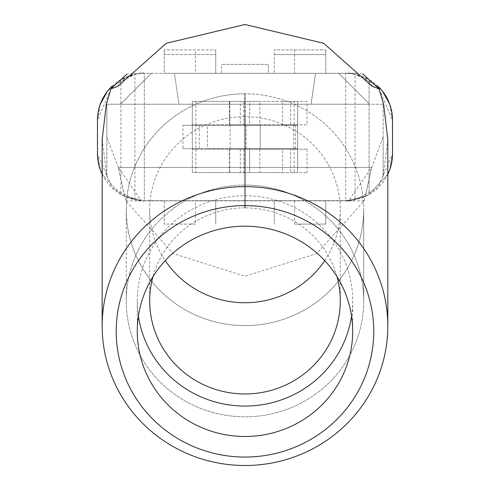 <?xml version="1.0" encoding="UTF-8"?>
<svg xmlns="http://www.w3.org/2000/svg" width="490" height="490" viewBox="0 0 490 490"><rect width="100%" height="100%" fill="white"/><g stroke="black" fill="none" stroke-linecap="round" stroke-linejoin="round"><path stroke-width="0.37" stroke-dasharray="2.45 1.84" d="M324.723 260.643A95.293 93.039 180 0 0 340.274 209.702A95.293 93.039 180 0 0 245.233 116.663L245.233 93.804A118.709 115.897 180 0 0 244.767 93.804L244.767 185.024A118.709 115.897 180 0 0 126.273 300.921A118.709 115.897 180 0 0 244.982 416.819A118.709 115.897 180 0 0 363.69 300.921A118.709 115.897 180 0 0 245.233 185.024A118.709 115.897 180 0 0 244.767 185.024L244.767 207.882A95.293 93.039 180 0 0 152.99 276.642M336.973 276.642A95.293 93.039 180 0 0 245.233 207.882L245.233 93.804A118.709 115.897 180 0 1 363.69 209.702A118.709 115.897 180 0 0 245.233 93.804M245.233 116.663L245.233 207.882M244.767 93.804A118.709 115.897 180 0 0 126.273 209.702A118.709 115.897 180 0 1 244.767 93.804L244.767 207.882M244.767 116.663A95.293 93.039 180 0 0 149.689 209.702A95.293 93.039 180 0 0 165.24 260.643M244.767 185.024A118.709 115.897 180 0 0 126.273 300.921A118.709 115.897 180 0 0 244.982 416.819A118.709 115.897 180 0 0 363.69 300.921L363.69 209.702A118.709 115.897 180 0 1 244.982 325.599A118.709 115.897 180 0 1 126.273 209.702A118.709 115.897 180 0 0 244.982 325.599A118.709 115.897 180 0 0 363.69 209.702L363.69 300.921A118.709 115.897 180 0 0 245.233 185.024M259.853 124.821L282.522 124.821L282.522 101.406L307.046 101.406L307.046 124.821L297.681 124.821L297.681 101.406L192.319 101.406L192.319 124.821L192.319 101.406L249.68 101.406L249.686 124.821L229.779 124.821L229.779 101.406L229.779 124.821L259.853 124.821L259.853 101.406L229.779 101.406L240.314 101.406L240.314 124.821M307.046 101.406L297.681 101.406L297.681 124.821L192.319 124.821L249.655 124.821L249.655 101.406L240.314 101.406M282.522 101.406L259.853 101.406M297.681 101.406L294.171 101.406L297.681 101.406L297.681 124.821L294.171 124.821L294.171 101.406L290.662 101.406L290.656 124.821L297.681 124.821L297.681 101.406M282.522 124.821L307.046 124.821M282.522 149.168L229.779 149.168L229.779 172.584L229.779 149.168L249.655 149.168L192.319 149.168L192.319 172.584L192.319 149.168L307.046 149.168L282.522 149.168L282.522 172.584L192.319 172.584L297.681 172.584L297.681 149.168L297.681 172.584L307.046 172.584L282.522 172.584M249.68 172.584L249.655 149.168L249.686 172.584M294.171 172.584L290.662 172.584L290.656 149.168L297.681 149.168L297.681 172.584L294.171 172.584L297.681 172.584L297.681 149.168L294.171 149.168L294.171 172.584M307.046 149.168L307.046 172.584M207.478 148.703L297.681 148.703L297.681 125.287L297.681 148.703L192.319 148.703L192.319 125.287L192.319 148.703L192.319 125.287L297.681 125.287L182.954 125.287L182.954 148.703L207.478 148.703L207.478 125.287M260.221 148.703L260.221 125.287L260.221 148.703M182.954 148.703L192.319 148.703L192.319 125.287L182.954 125.287M195.829 125.287L199.344 125.287L192.319 125.287L195.829 125.287L195.829 148.703L199.344 148.703L195.829 148.703M97.492 153.854L100.358 169.975L97.492 153.854L97.492 120.136L97.492 153.854L112.161 187.891L134.952 199.736A46.826 46.826 0 0 0 144.317 200.68C142.412 201.978 134.603 199.889 120.908 194.407L102.159 174.244L120.908 194.407C134.603 199.889 142.412 201.978 144.317 200.68L144.317 73.31L144.317 200.68L215.735 200.68L215.735 224.095L215.735 200.68L274.265 200.68L195.455 200.68L195.455 224.095L164.224 224.095L164.224 200.68L144.317 200.68L124.638 196.343L118.262 167.433L371.702 167.433L383.143 137.029L383.143 176.48L387.786 139.399M112.13 86.13A46.826 46.826 0 0 1 144.317 73.31C142.412 72.006 134.603 74.1 120.908 79.582L120.908 194.407L120.908 79.582L107.494 91.207L120.908 79.582C134.603 74.1 142.412 72.006 144.317 73.31L151.343 73.31L120.436 104.217L151.343 73.31L120.436 104.217L369.564 104.217L338.657 73.31L315.56 73.31L311.034 104.217L383.143 104.217L383.143 137.029M97.492 120.136L100.352 104.015L97.492 120.136L112.161 86.099L134.952 74.253A46.826 46.826 0 0 1 144.317 73.31L345.683 73.31L338.657 73.31L369.564 104.217L338.657 73.31L369.564 104.217L311.034 104.217L315.56 73.31L356.892 73.31L363.035 74.125M102.159 174.226A46.826 46.826 0 0 0 141.322 200.582L124.638 196.343M215.735 200.875L164.224 200.68M274.265 200.875L274.265 224.095L274.265 200.68L345.683 200.68A46.826 46.826 0 0 0 355.048 199.736L355.048 74.253A46.826 46.826 0 0 0 345.683 73.31L345.683 200.68L365.32 196.361L371.702 167.433L348.641 200.588A46.826 46.826 0 0 0 387.804 174.305L369.093 194.407C355.397 199.889 347.588 201.978 345.683 200.68L274.265 200.68L294.545 200.68L294.545 224.095L325.776 224.095L325.776 200.68M125.758 200.875L364.205 200.875L316.718 253.563L244.982 276.262L173.258 253.587L125.758 200.875L118.262 167.433L141.322 200.582M174.44 73.31L315.56 73.31L174.44 73.31L178.966 104.217L311.034 104.217L178.966 104.217L174.44 73.31M294.545 49.894L325.776 49.894L274.265 49.894L274.265 73.31L274.265 49.894L325.776 49.894L274.265 49.894L294.545 49.894L294.545 73.31L274.265 73.31L325.776 73.31L325.776 49.894L325.776 73.31M195.455 49.894L164.224 49.894L215.735 49.894L164.224 49.894L195.455 49.894L195.455 73.31L215.735 73.31L164.224 73.31L164.224 49.894L164.224 54.58L215.735 54.58L164.224 54.58L164.224 49.894L164.224 73.31M221.584 73.31L268.416 73.31L221.584 73.31L221.584 64.41L268.416 64.41L221.584 64.41L268.416 64.41L221.584 64.41L221.584 73.31L268.416 73.31L268.416 64.41L268.416 73.31L221.584 73.31M164.224 200.875L164.224 224.095L195.455 224.095M134.952 199.736L134.952 74.253M294.545 224.095L325.776 224.095L325.776 200.875M392.508 153.854L392.508 120.136L392.508 153.854L389.642 169.975L392.508 153.854L377.839 187.891L355.048 199.736M348.641 200.588L365.32 196.361M372.137 86.314C368.86 79.46 361.167 75.123 349.058 73.31L133.072 73.31L151.343 73.31L120.436 104.217L178.966 104.217L106.857 104.217L106.857 176.486M215.735 49.894L215.735 73.31L215.735 49.894M325.776 49.894L325.776 54.58L274.265 54.58L325.776 54.58L325.776 49.894M387.804 174.324L369.093 194.407L369.093 79.582L382.506 91.207L369.093 79.582C355.397 74.1 347.588 72.006 345.683 73.31L345.683 200.68C347.588 201.978 355.397 199.889 369.093 194.407L369.093 79.582C355.397 74.1 347.588 72.006 345.683 73.31A46.826 46.826 0 0 1 377.802 86.062M392.508 120.136L389.642 104.009L392.508 120.136L377.839 86.099L355.048 74.253M364.205 200.875L371.702 167.433L118.262 167.433L106.857 137.176L106.857 176.621L102.177 139.399M383.143 176.48L383.143 104.217L106.857 104.217L106.857 137.176M140.906 73.31C128.797 75.123 121.104 79.46 117.827 86.314M133.072 73.31L126.928 74.125M349.058 73.31L356.892 73.31M351.557 316.124A107.702 105.154 180 0 0 352.684 300.921A107.702 105.154 180 0 0 245.233 195.767A107.702 105.154 180 0 0 244.982 195.767L244.767 195.767A107.702 105.154 180 0 0 137.28 300.921A107.702 105.154 180 0 0 138.407 316.124M243.83 101.406L243.83 124.821M229.351 101.406L229.351 124.821M195.853 124.821L195.853 101.406M240.314 149.168L240.314 172.584M243.83 149.168L243.83 172.584M195.853 149.168L195.853 172.584M229.351 149.168L229.351 172.584M259.853 149.168L259.853 172.584M295.341 148.703L295.341 125.287M246.17 148.703L246.17 125.287M230.147 148.703L230.147 125.287M293.712 148.703L293.712 125.287M149.689 209.702L149.689 300.921M340.274 209.702L340.274 300.921M126.273 209.702L126.273 300.921L126.273 209.702M199.344 148.703L199.344 125.287M137.28 300.921L137.28 331.326M352.684 300.921L352.684 331.326"/><path stroke-width="0.73" d="M152.99 276.642A95.293 93.039 180 0 0 149.689 300.921A95.293 93.039 180 0 0 244.982 393.954A95.293 93.039 180 0 0 340.274 300.921A95.293 93.039 180 0 0 336.973 276.642M165.24 260.643A95.293 93.039 180 0 0 324.723 260.643M100.352 169.975L102.159 174.244L100.358 169.975M100.352 104.015L107.494 91.213L100.358 104.009M97.492 153.854L97.492 120.136L97.492 153.854A46.826 46.826 0 0 0 102.159 174.226M97.492 120.136A46.826 46.826 0 0 1 112.13 86.13M387.804 174.324L389.642 169.975L387.804 174.324A46.826 46.826 0 0 0 392.508 153.854L392.508 120.136L392.508 153.854M389.642 104.009L382.506 91.207L389.642 104.009M377.802 86.062A46.826 46.826 0 0 1 392.508 120.136M244.982 186.623A142.823 139.442 180 0 0 102.159 326.058A142.823 139.442 180 0 0 244.982 465.5A142.823 139.442 180 0 0 387.804 326.058A142.823 139.442 180 0 0 244.982 186.623M363.035 74.125L378.997 88.819L372.137 86.314L323.737 43.304L244.982 24.5L166.226 43.304L117.827 86.314L110.967 88.819L106.348 104.217L102.177 139.399L102.159 326.058M378.997 88.819L383.615 104.217L387.786 139.399M244.982 205.604A128.778 125.722 180 0 0 116.204 331.326A128.778 125.722 180 0 0 244.982 457.054A128.778 125.722 180 0 0 373.76 331.326A128.778 125.722 180 0 0 244.982 205.604M126.928 74.125L110.967 88.819M244.982 226.178A107.702 105.154 180 0 0 137.28 331.326A107.702 105.154 180 0 0 244.982 436.48A107.702 105.154 180 0 0 352.684 331.326A107.702 105.154 180 0 0 244.982 226.178M138.407 316.124A107.702 105.154 180 0 0 244.982 406.069A107.702 105.154 180 0 0 351.557 316.124M387.804 139.399L387.804 326.058"/></g></svg>
